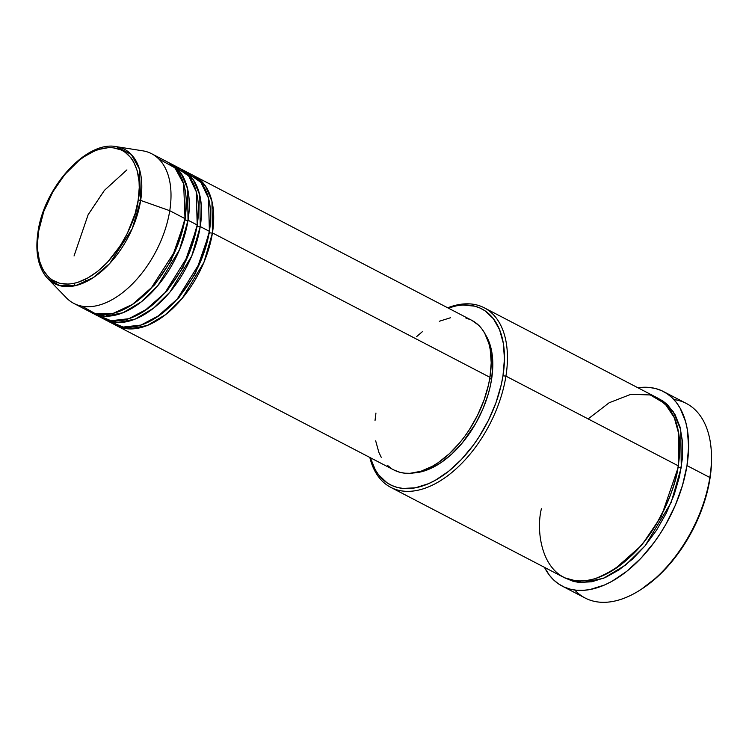<?xml version="1.0" encoding="UTF-8"?>
<svg xmlns="http://www.w3.org/2000/svg" width="749" height="749" viewBox="0 0 749 749"><rect width="100%" height="100%" fill="white"/><g stroke="black" fill="none" stroke-linecap="round" stroke-linejoin="round"><path stroke-width="1.12" d="M138.153 200.264C137.076 219.073 114.831 269.874 77.821 282.345C41.101 292.999 33.462 251.57 38.545 231.497A2.107 0.861 -171 0 0 37.993 231.956A2.107 0.861 9 0 1 38.545 231.497L43.751 211.527L52.786 191.941L64.891 174.414L79.02 160.455L83.963 156.813L93.943 151.27L98.877 149.416L108.39 147.647L112.884 147.74L121.113 149.903L124.774 151.935L131.009 157.833L133.528 161.644L137.236 170.772L139.061 181.642L139.248 187.596L138.153 200.264L135.138 213.531L127.311 233.435L120.168 245.972L107.266 262.468L97.679 271.307L87.745 278.019L77.821 282.345L72.99 283.553L68.309 284.114L59.564 283.262L51.924 279.817L48.619 277.167L43.17 270.117L39.463 260.98L37.637 250.119L37.45 244.165L38.545 231.497C39.622 212.688 61.867 161.878 98.877 149.416C135.597 138.762 143.237 180.191 138.153 200.264A2.107 0.861 9 0 1 140.662 200.414A2.107 0.861 -171 0 0 138.153 200.264M47.749 278.553L59.648 285.641L75.593 285.612L93.279 277.636L109.785 263.414L132.142 228.894L140.662 200.414A75.724 43.863 117.5 0 1 100.872 271.953A75.724 43.863 117.5 0 1 47.749 278.553A75.724 43.863 117.5 0 1 38.302 232.518A2.107 0.861 9 0 1 37.993 231.956C34.95 252.404 38.199 267.936 47.749 278.553L66.268 297.737A84.347 48.863 -62.5 0 0 125.429 290.378A84.347 48.863 -62.5 0 0 169.751 210.694L140.662 200.414L169.751 210.694A84.347 48.863 117.5 0 1 73.805 303.401L89.056 311.331A84.347 48.863 -62.5 0 0 185.003 218.633L183.655 183.861L174.938 167.851L158.704 158.882M471.842 320.357L478.424 325.057L481.776 328.774L484.659 333.127L488.9 343.576L490.23 349.577L491.213 362.834L489.949 377.327L212.444 232.911A84.347 48.863 117.5 0 1 116.498 325.618L394.011 470.035A84.347 48.863 -62.5 0 0 489.949 377.327A84.347 48.863 -62.5 0 0 471.889 320.385L194.375 175.968A84.347 48.863 117.5 0 0 192.83 175.219L205.451 185.986L211.948 201.35L212.444 232.911A2.107 0.861 9 0 1 209.495 232.565L210.619 213.456L209.495 232.565A2.107 0.861 9 0 1 209.224 232.405M182.176 169.62A84.347 48.863 117.5 0 1 200.245 226.563L209.392 231.329A84.347 48.863 -62.5 0 0 191.332 174.386L182.176 169.62A84.347 48.863 117.5 0 0 180.631 168.871L193.251 179.638L199.758 195.002L200.245 226.563L209.392 231.329L200.47 261.757L177.326 298.917L160.033 314.973L141.009 325.066L123.173 327.07L109.092 321.227A84.347 48.863 -62.5 0 0 113.455 324.027A84.347 48.863 -62.5 0 0 209.392 231.329L208.503 198.148L200.938 182.41L186.538 172.42M197.296 226.217L183.196 267.121L166.821 291.211L144.323 311.06L166.821 291.211L183.196 267.121L197.296 226.217A2.107 0.861 -171 0 0 200.245 226.563A2.107 0.861 9 0 1 197.296 226.217L198.419 207.108L197.296 226.217A2.107 0.861 9 0 1 197.024 226.058M169.986 163.273A84.347 48.863 117.5 0 1 188.046 220.215L197.193 224.981A84.347 48.863 -62.5 0 0 179.133 168.038L169.986 163.273A84.347 48.863 117.5 0 0 168.431 162.524L181.052 173.291L187.559 188.654L188.046 220.215L197.193 224.981L188.271 255.409L165.126 292.569L147.834 308.625L128.819 318.718L110.974 320.722L96.893 314.88A84.347 48.863 -62.5 0 0 101.255 317.679A84.347 48.863 -62.5 0 0 197.193 224.981L196.304 191.8L188.739 176.062L174.339 166.072M74.039 255.971L88.12 214.748L104.411 190.368L126.909 169.892M185.097 219.869L170.997 260.774L154.622 284.863L132.124 304.712L154.622 284.863L170.997 260.774L185.097 219.869A2.107 0.861 -171 0 0 188.046 220.215A2.107 0.861 9 0 1 185.097 219.869L186.22 200.76L185.097 219.869A2.107 0.861 9 0 1 184.825 219.71M390.8 487.374L563.098 577.039A101.218 58.637 -62.5 0 0 678.229 465.803L505.931 376.138A101.218 58.637 117.5 0 1 390.8 487.374A101.218 58.637 117.5 0 1 369.828 457.452A101.218 58.637 -62.5 0 0 439.092 481.551A101.218 58.637 -62.5 0 0 505.931 376.138L502.982 375.792A99.111 57.411 117.5 0 1 438.661 478.33A99.111 57.411 117.5 0 1 370.315 457.705M640.17 590.015L641.612 589.089A107.547 62.298 -62.5 0 0 709.949 478.742L709.846 477.497A109.654 63.525 117.5 0 1 640.17 590.015A109.654 63.525 117.5 0 1 574.736 590.034M658.053 398.299L673.023 411.276L680.729 429.673L681.281 467.385A2.107 0.861 9 0 1 678.332 467.039L679.689 444.176L678.332 467.039A2.107 0.861 9 0 1 678.051 466.87M370.249 457.461L375.24 469.745L378.62 474.857L387.008 482.787L391.933 485.53L397.288 487.421L403.009 488.432L415.339 487.814L428.475 483.695L435.178 480.371L448.548 471.346L461.44 459.446L473.349 445.149L478.789 437.266L488.395 420.404L495.988 402.644L501.268 384.649L502.982 375.792L505.931 376.138A101.218 58.637 -62.5 0 0 447.705 307.802A101.218 58.637 117.5 0 1 484.247 307.802A101.218 58.637 117.5 0 1 505.931 376.138L678.229 465.803L678.8 434.055L674.315 417.708L665.028 403.683L650.31 394.957L630.901 394.302L609.143 402.765L588.143 418.916M200.245 226.563A84.347 48.863 117.5 0 1 104.298 319.271A84.347 48.863 117.5 0 1 102.8 318.428L117.424 322.576L135.185 319.093L153.573 308.167L169.976 292.054L191.753 255.971L200.245 226.563M116.498 325.618A84.347 48.863 117.5 0 1 115 324.776L129.624 328.923L147.384 325.441L165.763 314.514L182.176 298.402L203.943 262.319L212.444 232.911L489.949 377.327L488.498 384.874L484.004 400.181L477.544 415.302L469.37 429.654L464.736 436.358L459.802 442.678L449.194 453.875L437.968 462.816L432.248 466.337L420.901 471.28L410.012 473.312L404.872 473.199L400.003 472.338L393.965 470.007M413.766 472.937A82.24 47.636 -62.5 0 0 491.578 379.359L489.771 378.423L491.578 379.359L490.155 386.718L488.217 394.171L482.852 409.076L475.681 423.513L462.18 443.071L451.834 453.997L440.889 462.713L429.757 468.902L424.252 470.971L413.635 472.947M562.246 586.111L585.119 598.011A109.654 63.525 -62.5 0 0 709.846 477.497L686.983 465.597A109.654 63.525 117.5 0 1 562.246 586.111A109.654 63.525 117.5 0 1 544.476 567.349L549.391 575.204L553.745 580.035L558.67 583.986L564.119 587.019L570.036 589.107L576.365 590.231L583.05 590.371L590.015 589.538L604.546 584.988L611.961 581.308L626.754 571.318L641.022 558.164L654.195 542.342L660.215 533.616L665.786 524.459L675.345 505.219L682.498 485.343L686.983 465.597L709.846 477.497A109.654 63.525 -62.5 0 0 686.365 403.468L663.492 391.568A109.654 63.525 117.5 0 1 686.983 465.597L688.612 446.75L687.329 429.523L685.616 421.724L680.092 408.13L676.347 402.475L671.993 397.644L667.069 393.693L661.62 390.66L655.703 388.572L649.374 387.448L637.923 387.776A109.654 63.525 117.5 0 1 663.492 391.568M82.034 306.201L95.441 313.737L113.23 313.354L132.826 304.244L151.026 288.356L175.612 250.119L185.003 218.633L169.751 210.694L185.003 218.633A84.347 48.863 -62.5 0 0 166.933 161.69L151.682 153.751A84.347 48.863 117.5 0 1 169.751 210.694A84.347 48.863 -62.5 0 0 142.722 150.821L116.385 146.664A75.724 43.863 117.5 0 1 140.662 200.414L139.361 168.909L131.318 154.491L116.385 146.664C86.407 140.297 43.938 187.531 37.993 231.965M188.046 220.215A84.347 48.863 117.5 0 1 92.108 312.923A84.347 48.863 117.5 0 1 90.601 312.08L105.225 316.228L122.986 312.745L141.374 301.819L157.777 285.706L179.554 249.623L188.046 220.215M711.466 454.755L711.101 469.342L708.095 488.357L702.356 507.878L694.126 527.156L683.706 545.45L671.497 562.059L657.978 576.337L641.537 589.135M657.865 398.215L662.902 401.015L667.443 404.657L674.924 414.337L680.017 426.883L682.526 441.807L682.367 458.538L679.53 476.439L674.137 494.808L666.385 512.953L656.573 530.17L645.086 545.796L632.362 559.241L618.889 569.97L605.183 577.591L591.776 581.795L579.174 582.432L573.331 581.393L564.643 577.797L582.235 582.61L603.535 578.284L625.527 565.102L645.123 545.759L671.123 502.57L681.281 467.385A2.107 0.861 -171 0 1 678.332 467.039L661.376 516.258L641.687 545.253L614.639 569.184L641.687 545.253L661.376 516.258L678.332 467.039M541.415 508.702C534.43 536.275 544.926 593.18 595.361 578.546C620.312 568.641 640.479 550.749 655.871 524.862C669.175 501.072 676.628 481.382 678.229 465.803A101.218 58.637 -62.5 0 0 656.545 397.466L484.247 307.802M502.982 375.792L504.451 358.752L503.3 343.182L499.555 329.663L493.376 318.728L484.987 310.798L480.062 308.054L474.707 306.172L462.948 305.021L456.656 305.779L448.192 308.054A99.111 57.411 117.5 0 1 502.982 375.792M485.605 334.897L488.741 341.095L491.84 352.302L492.805 365.231L491.578 379.359A82.24 47.636 -62.5 0 0 485.605 334.897M391.259 468.397L387.467 465.354M381.241 457.293L378.854 452.34L375.67 440.833M375.034 420.451L375.942 413.083M416.706 336.544L422.267 331.76M439.354 321.246L450.524 317.745M465.897 318.082L470.447 319.683M194.375 175.968A84.347 48.863 117.5 0 1 212.444 232.911A2.107 0.861 -171 0 1 209.495 232.565L195.395 273.469L179.011 297.559L156.522 317.407L179.011 297.559L195.395 273.469L209.495 232.565M673.875 399.545A109.654 63.525 117.5 0 1 711.4 453.145A109.654 63.525 117.5 0 1 709.846 477.497L709.949 478.742A107.547 62.298 -62.5 0 0 711.466 454.858L711.4 453.145M179.442 173.965L181.586 174.086M113.455 324.027L104.298 319.271M101.255 317.679L92.108 312.923M74.441 283.253L74.947 285.762M85.592 279.162L85.723 281.952M100.432 314.543L102.772 316.069M106.292 314.533L107.622 316.218"/></g></svg>
